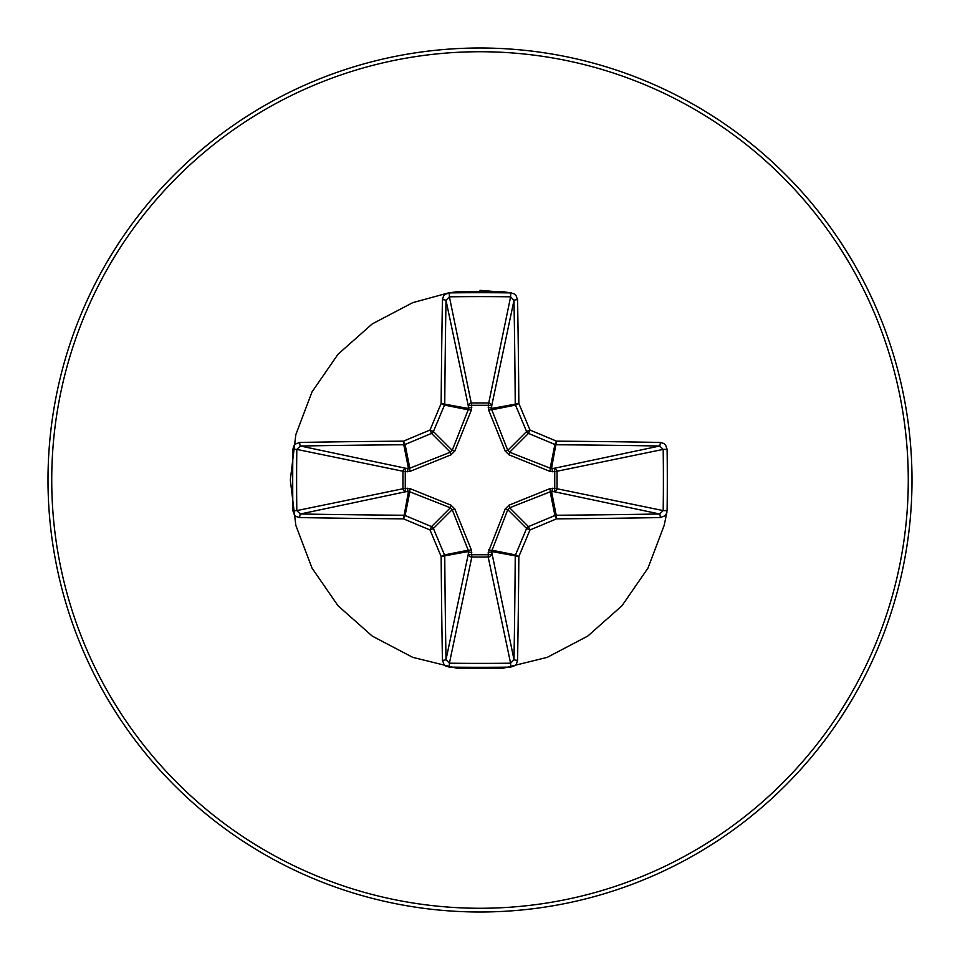 <?xml version="1.0" encoding="UTF-8"?>
<svg xmlns="http://www.w3.org/2000/svg" width="960" height="960" viewBox="0 0 960 960"><rect width="100%" height="100%" fill="white"/><g stroke="black" fill="none" stroke-linecap="round" stroke-linejoin="round"><path stroke-width="1.44" d="M552.42 488.232A3.468 0.9 -88.7 0 1 551.52 491.592L556.224 515.244A921.312 80.292 0 0 0 659.592 513.984L663.192 510.6L667.104 510.72L666.156 514.14L664.632 515.94L660.276 517.572A924.78 80.604 180 0 1 556.512 518.844A925.584 80.676 157.5 0 1 529.968 529.968A925.584 80.676 112.5 0 1 518.844 556.512A924.78 80.604 90 0 1 517.572 660.276L516.504 663.876L514.98 665.58L510.72 667.104A909.24 347.952 180 0 1 480 667.296A909.24 347.952 180 0 1 449.28 667.104L445.86 666.156L444.06 664.632L442.428 660.276A924.78 80.604 -90 0 1 441.156 556.512A925.584 80.676 -112.5 0 1 430.032 529.968A925.584 80.676 -157.5 0 1 403.488 518.844A924.78 80.604 180 0 1 299.724 517.572L296.124 516.504L294.42 514.98L292.896 510.72A909.24 347.952 -90 0 1 292.704 480A909.24 347.952 -90 0 1 292.896 449.28L296.808 449.4A905.832 346.644 90 0 0 296.616 480A905.832 346.644 90 0 0 296.808 510.6L300.408 513.984A921.312 80.292 0 0 0 403.776 515.244A3.468 3.456 11.2 0 1 405.096 515.508A922.116 80.364 22.5 0 0 431.544 526.584A3.468 3.456 45 0 1 433.416 528.456A922.116 80.364 67.5 0 0 444.492 554.904A3.468 3.456 78.8 0 1 444.756 556.224A921.312 80.292 90 0 0 446.016 659.592L449.4 663.192A905.832 346.644 0 0 0 480 663.384A905.832 346.644 0 0 0 510.6 663.192L513.984 659.592A921.312 80.292 -90 0 0 515.244 556.224A3.468 3.456 -78.8 0 1 515.508 554.904A922.116 80.364 -67.5 0 0 526.584 528.456A3.468 3.456 -45 0 1 528.456 526.584A922.116 80.364 -22.5 0 0 554.904 515.508A3.468 3.456 -11.2 0 1 556.224 515.244L556.512 518.844L554.904 515.508L550.188 491.796L509.652 507.78L507.78 509.652L491.592 551.52A3.468 0.9 -1.3 0 1 488.232 552.42L505.164 509.004L509.004 505.164L549.756 488.712L554.736 488.28L554.736 471.72L549.756 471.288L509.004 454.836L505.164 450.996L488.712 410.244L488.28 405.264L471.72 405.264L471.288 410.244L454.836 450.996L450.996 454.836L410.244 471.288L405.264 471.72L405.264 488.28L410.244 488.712L450.996 505.164L454.836 509.004L471.288 549.756L471.72 554.736L488.28 554.736L488.232 552.42M449.28 667.104L449.4 663.192L471.816 557.052A3.468 3.192 11.9 0 1 468.36 553.848A3.468 0.9 -178.7 0 0 471.72 554.736L471.816 557.052L488.184 557.052L488.28 554.736A3.468 0.9 -1.3 0 0 491.64 553.848A3.468 3.192 -11.9 0 1 488.184 557.052L510.6 663.192L510.72 667.104M442.428 660.276A3.468 0.672 -1 0 0 446.016 659.592L468.36 553.848L468.204 550.188L452.22 509.652L450.348 507.78L409.812 491.796L406.152 491.64A3.468 3.192 78.1 0 1 402.948 488.184L402.948 471.816A3.468 3.192 101.9 0 1 406.152 468.36A3.468 0.9 -88.7 0 0 405.264 471.72L296.808 449.4L300.408 446.016L406.152 468.36L409.812 468.204L450.348 452.22L452.22 450.348L468.204 409.812L468.36 406.152A3.468 3.192 168.1 0 1 471.816 402.948L488.184 402.948A3.468 3.192 -168.1 0 1 491.64 406.152L491.796 409.812L507.78 450.348L509.652 452.22L550.188 468.204L553.848 468.36A3.468 3.192 -101.9 0 1 557.052 471.816L557.052 488.184A3.468 3.192 -78.1 0 1 553.848 491.64L550.188 491.796A3.468 0.792 -111.3 0 0 549.756 488.712M299.724 517.572A3.468 0.672 -89 0 1 300.408 513.984L406.152 491.64A3.468 0.9 88.7 0 1 405.264 488.28L296.808 510.6L292.896 510.72M480 51.732A428.268 428.268 0 0 1 908.268 480A428.268 428.268 0 0 1 480 908.268A428.268 428.268 0 0 1 51.732 480A428.268 428.268 0 0 1 480 51.732M480 48A432 432 0 0 1 912 480A432 432 0 0 1 480 912A432 432 0 0 1 48 480A432 432 0 0 1 480 48A432 432 0 0 1 912 480A432 432 0 0 1 480 912M292.896 449.28L293.844 445.86L295.368 444.06L299.724 442.428A3.468 0.672 89 0 0 300.408 446.016A921.312 80.292 180 0 1 403.776 444.756A3.468 3.456 168.8 0 0 405.096 444.492L403.488 441.156L403.776 444.756L408.48 468.408A3.468 0.9 -88.7 0 0 407.58 471.768M660.276 517.572A3.468 0.672 89 0 0 659.592 513.984L553.848 491.64A3.468 0.9 -88.7 0 0 554.736 488.28L663.192 510.6A905.832 346.644 -90 0 0 663.192 449.4L659.592 446.016A921.312 80.292 180 0 0 556.224 444.756A3.468 3.456 -168.8 0 1 554.904 444.492A922.116 80.364 -157.5 0 0 528.456 433.416A3.468 3.456 -135 0 1 526.584 431.544A922.116 80.364 -112.5 0 0 515.508 405.096A3.468 3.456 -101.2 0 1 515.244 403.776A921.312 80.292 -90 0 0 513.984 300.408L510.6 296.808A905.832 346.644 180 0 0 449.4 296.808L446.016 300.408A3.468 0.672 -179 0 0 442.428 299.724L443.496 296.124L445.02 294.42L449.28 292.896A909.24 347.952 0 0 1 480 292.704A909.24 347.952 0 0 1 510.72 292.896L514.14 293.844L515.94 295.368L517.572 299.724A924.78 80.604 90 0 1 518.844 403.488A925.584 80.676 67.5 0 1 529.968 430.032A925.584 80.676 22.5 0 1 556.512 441.156A924.78 80.604 0 0 1 660.276 442.428L663.876 443.496L665.58 445.02L667.104 449.28A909.24 347.952 90 0 1 667.104 510.72M449.28 292.896L449.4 296.808L471.72 405.264A3.468 0.9 -1.3 0 0 468.36 406.152L446.016 300.408A921.312 80.292 90 0 0 444.756 403.776A3.468 3.456 101.2 0 1 444.492 405.096A922.116 80.364 112.5 0 0 433.416 431.544A3.468 3.456 135 0 1 431.544 433.416L430.032 430.032A925.584 80.676 -67.5 0 1 441.156 403.488A924.78 80.604 -90 0 1 442.428 299.724M509.004 505.164L509.652 507.78L528.456 526.584L529.968 529.968L526.584 528.456L507.78 509.652L505.164 509.004M517.572 660.276A3.468 0.672 -179 0 1 513.984 659.592L491.592 551.52L518.844 556.512L515.508 554.904L491.796 550.188A3.468 0.792 21.3 0 1 488.712 549.756M667.104 449.28L663.192 449.4L554.736 471.72A3.468 0.9 88.7 0 0 553.848 468.36L659.592 446.016A3.468 0.672 -89 0 0 660.276 442.428M552.42 471.768A3.468 0.9 88.7 0 0 551.52 468.408L556.512 441.156L554.904 444.492L550.188 468.204A3.468 0.792 111.3 0 1 549.756 471.288M471.288 549.756A3.468 0.792 158.7 0 1 468.204 550.188L444.492 554.904L441.156 556.512L468.408 551.52A3.468 0.9 -178.7 0 0 471.768 552.42M509.004 454.836L509.652 452.22L528.456 433.416L529.968 430.032L526.584 431.544L507.78 450.348L505.164 450.996M450.996 505.164L450.348 507.78L431.544 526.584L430.032 529.968L433.416 528.456L452.22 509.652L454.836 509.004M488.712 410.244A3.468 0.792 158.7 0 1 491.796 409.812L515.508 405.096L518.844 403.488L491.592 408.48A3.468 0.9 -178.7 0 0 488.232 407.58M407.58 488.232A3.468 0.9 88.7 0 0 408.48 491.592L403.488 518.844L405.096 515.508L409.812 491.796A3.468 0.792 111.3 0 1 410.244 488.712M510.72 292.896L510.6 296.808L488.28 405.264A3.468 0.9 -178.7 0 1 491.64 406.152L513.984 300.408A3.468 0.672 -1 0 1 517.572 299.724M471.768 407.58A3.468 0.9 -1.3 0 0 468.408 408.48L441.156 403.488L444.492 405.096L468.204 409.812A3.468 0.792 21.3 0 1 471.288 410.244M450.996 454.836L450.348 452.22L431.544 433.416A922.116 80.364 157.5 0 0 405.096 444.492L409.812 468.204A3.468 0.792 -111.3 0 0 410.244 471.288M454.836 450.996L452.22 450.348L433.416 431.544L430.032 430.032A925.584 80.676 -22.5 0 0 403.488 441.156A924.78 80.604 0 0 0 299.724 442.428M448.596 292.944L457.14 291.708L502.86 291.708L511.392 292.944L502.86 291.708L457.14 291.708L448.596 292.944L457.14 291.708L502.86 291.708L511.392 292.944L502.86 291.708L457.14 291.708L448.596 292.944L457.14 291.708L502.86 291.708L511.392 292.944L502.86 291.708L457.14 291.708L448.596 292.944L457.14 291.708L502.86 291.708L511.392 292.944L502.86 291.708L457.14 291.708L448.596 292.944L457.14 291.708L502.86 291.708L511.392 292.944L502.86 291.708L457.14 291.708L448.596 292.944L457.14 291.708L502.86 291.708L511.392 292.944L502.86 291.708L457.14 291.708L448.596 292.944L457.14 291.708L502.86 291.708L511.392 292.944L502.86 291.708L457.14 291.708L448.596 292.944L457.14 291.708L502.86 291.708L511.392 292.944L502.86 291.708L457.14 291.708L448.596 292.944L457.14 291.708L502.86 291.708L511.392 292.944L502.86 291.708L457.14 291.708L448.596 292.944L457.14 291.708L502.86 291.708L511.392 292.944L502.86 291.708L457.14 291.708L448.596 292.944L457.14 291.708L502.86 291.708L511.392 292.944L502.86 291.708L457.14 291.708L448.596 292.944L457.14 291.708L502.86 291.708L511.392 292.944L502.86 291.708L457.14 291.708L448.596 292.944L457.14 291.708L502.86 291.708L511.392 292.944L502.86 291.708L457.14 291.708L448.596 292.944L457.14 291.708L502.86 291.708L511.392 292.944L502.86 291.708L457.14 291.708L448.596 292.944L457.14 291.708L502.86 291.708L511.392 292.944L480 290.328M621.972 605.772L647.952 568.14L664.164 525.396L666.924 512.196L664.164 525.396L647.952 568.14L621.972 605.772L647.952 568.14L664.164 525.396L666.924 512.196L664.164 525.396L647.952 568.14L621.972 605.772L587.748 636.096L547.26 657.348L502.86 668.292L457.14 668.292L412.74 657.348L372.252 636.096L338.028 605.772L312.048 568.14L295.836 525.396L290.328 480L295.836 434.604L312.048 391.86L338.028 354.228L372.252 323.904L412.74 302.652L447.816 293.076L412.74 302.652L372.252 323.904L338.028 354.228L312.048 391.86L295.836 434.604L290.328 480L295.836 525.396L312.048 568.14L338.028 605.772L372.252 636.096L412.74 657.348L457.14 668.292L502.86 668.292L547.26 657.348L587.748 636.096L621.972 605.772L647.952 568.14L664.164 525.396L666.924 512.196L664.164 525.396L647.952 568.14L621.972 605.772L587.748 636.096L547.26 657.348L502.86 668.292L457.14 668.292L412.74 657.348L372.252 636.096L338.028 605.772L312.048 568.14L295.836 525.396L290.328 480L295.836 434.604L312.048 391.86L338.028 354.228L372.252 323.904L412.74 302.652L447.816 293.076L412.74 302.652L372.252 323.904L338.028 354.228L312.048 391.86L295.836 434.604L290.328 480L295.836 525.396L312.048 568.14L338.028 605.772L372.252 636.096L412.74 657.348L457.14 668.292L502.86 668.292L547.26 657.348L587.748 636.096L621.972 605.772L647.952 568.14L664.164 525.396L666.924 512.196L664.164 525.396L647.952 568.14L621.972 605.772L587.748 636.096L547.26 657.348L502.86 668.292L457.14 668.292L412.74 657.348L372.252 636.096L338.028 605.772L312.048 568.14L295.836 525.396L290.328 480L295.836 434.604L312.048 391.86L338.028 354.228L372.252 323.904L412.74 302.652L447.816 293.076L412.74 302.652L372.252 323.904L338.028 354.228L312.048 391.86L295.836 434.604L290.328 480L295.836 525.396L312.048 568.14L338.028 605.772L372.252 636.096L412.74 657.348L457.14 668.292L502.86 668.292L547.26 657.348L587.748 636.096L621.972 605.772L647.952 568.14L664.164 525.396L666.924 512.196L664.164 525.396L647.952 568.14L621.972 605.772L587.748 636.096L547.26 657.348L502.86 668.292L457.14 668.292L412.74 657.348L372.252 636.096L338.028 605.772L312.048 568.14L295.836 525.396L290.328 480L295.836 434.604L312.048 391.86L338.028 354.228L372.252 323.904L412.74 302.652L447.816 293.076L412.74 302.652L372.252 323.904L338.028 354.228L312.048 391.86L295.836 434.604L290.328 480L295.836 525.396L312.048 568.14L338.028 605.772L372.252 636.096L412.74 657.348L457.14 668.292L502.86 668.292L547.26 657.348L587.748 636.096L621.972 605.772L647.952 568.14L664.164 525.396L666.924 512.196L664.164 525.396L647.952 568.14L621.972 605.772L587.748 636.096L547.26 657.348L502.86 668.292L457.14 668.292L412.74 657.348L372.252 636.096L338.028 605.772L312.048 568.14L295.836 525.396L290.328 480L295.836 434.604L312.048 391.86L338.028 354.228L372.252 323.904L412.74 302.652L447.816 293.076L412.74 302.652L372.252 323.904L338.028 354.228L312.048 391.86L295.836 434.604L290.328 480L295.836 525.396L312.048 568.14L338.028 605.772L372.252 636.096L412.74 657.348L457.14 668.292L502.86 668.292L547.26 657.348L587.748 636.096L547.26 657.348L502.86 668.292L457.14 668.292L412.74 657.348L372.252 636.096L338.028 605.772L312.048 568.14L295.836 525.396L290.328 480L295.836 434.604L312.048 391.86L338.028 354.228L372.252 323.904L412.74 302.652L447.816 293.076L412.74 302.652L372.252 323.904L338.028 354.228L312.048 391.86L295.836 434.604L290.328 480L295.836 525.396L312.048 568.14L338.028 605.772L372.252 636.096L412.74 657.348L457.14 668.292L502.86 668.292L547.26 657.348L587.748 636.096M547.26 657.348L587.748 636.096L621.972 605.772L647.952 568.14L664.164 525.396L666.924 512.196L664.164 525.396L647.952 568.14L621.972 605.772L587.748 636.096L547.26 657.348L502.86 668.292L457.14 668.292L412.74 657.348L372.252 636.096L338.028 605.772L312.048 568.14L295.836 525.396L290.328 480L295.836 434.604L312.048 391.86L338.028 354.228L372.252 323.904L412.74 302.652L447.816 293.076L412.74 302.652L372.252 323.904L338.028 354.228L312.048 391.86L295.836 434.604L290.328 480L295.836 525.396L312.048 568.14L338.028 605.772L372.252 636.096L412.74 657.348L457.14 668.292L502.86 668.292L547.26 657.348L587.748 636.096L621.972 605.772L647.952 568.14L664.164 525.396L666.924 512.196L664.164 525.396L647.952 568.14L621.972 605.772L587.748 636.096L547.26 657.348L502.86 668.292L457.14 668.292L412.74 657.348L372.252 636.096L338.028 605.772L312.048 568.14L295.836 525.396L290.328 480L295.836 434.604L312.048 391.86L338.028 354.228L372.252 323.904L412.74 302.652L447.816 293.076L412.74 302.652L372.252 323.904L338.028 354.228L312.048 391.86L295.836 434.604L290.328 480L295.836 525.396L312.048 568.14L338.028 605.772L372.252 636.096L412.74 657.348L457.14 668.292L502.86 668.292L547.26 657.348L587.748 636.096L621.972 605.772L647.952 568.14L664.164 525.396L666.924 512.196L664.164 525.396L647.952 568.14L621.972 605.772L587.748 636.096L547.26 657.348L502.86 668.292L457.14 668.292L412.74 657.348L372.252 636.096L338.028 605.772L312.048 568.14L295.836 525.396L290.328 480L295.836 434.604L312.048 391.86L338.028 354.228L372.252 323.904L412.74 302.652L447.816 293.076L412.74 302.652L372.252 323.904L338.028 354.228L312.048 391.86L295.836 434.604L290.328 480L295.836 525.396L312.048 568.14L338.028 605.772L372.252 636.096L412.74 657.348L457.14 668.292L502.86 668.292L547.26 657.348L587.748 636.096L621.972 605.772L647.952 568.14L664.164 525.396L666.924 512.196L664.164 525.396L647.952 568.14L621.972 605.772L587.748 636.096L547.26 657.348L502.86 668.292L457.14 668.292L412.74 657.348L372.252 636.096L338.028 605.772L312.048 568.14L295.836 525.396L290.328 480L295.836 434.604L312.048 391.86L338.028 354.228L372.252 323.904L412.74 302.652L447.816 293.076L412.74 302.652L372.252 323.904L338.028 354.228L312.048 391.86L295.836 434.604L290.328 480L295.836 525.396L312.048 568.14L338.028 605.772L372.252 636.096L412.74 657.348L457.14 668.292L502.86 668.292L547.26 657.348L587.748 636.096L621.972 605.772L647.952 568.14L664.164 525.396L666.924 512.196L664.164 525.396L647.952 568.14L621.972 605.772L587.748 636.096L547.26 657.348L502.86 668.292L457.14 668.292L412.74 657.348L372.252 636.096L338.028 605.772L312.048 568.14L295.836 525.396L290.328 480L295.836 434.604L312.048 391.86L338.028 354.228L372.252 323.904L412.74 302.652L447.816 293.076L412.74 302.652L372.252 323.904L338.028 354.228L312.048 391.86L295.836 434.604L290.328 480L295.836 525.396L312.048 568.14L338.028 605.772L372.252 636.096L412.74 657.348L457.14 668.292L502.86 668.292L547.26 657.348L587.748 636.096L621.972 605.772L647.952 568.14L664.164 525.396L666.924 512.196L664.164 525.396L647.952 568.14L621.972 605.772L587.748 636.096L547.26 657.348L502.86 668.292L457.14 668.292L412.74 657.348L372.252 636.096L338.028 605.772L312.048 568.14L295.836 525.396L290.328 480L295.836 434.604L312.048 391.86L338.028 354.228L372.252 323.904L412.74 302.652L447.816 293.076L412.74 302.652L372.252 323.904L338.028 354.228L312.048 391.86L295.836 434.604L290.328 480L295.836 525.396L312.048 568.14L338.028 605.772L372.252 636.096L412.74 657.348L457.14 668.292L502.86 668.292L547.26 657.348L587.748 636.096L621.972 605.772L647.952 568.14L664.164 525.396L666.924 512.196L664.164 525.396L647.952 568.14L621.972 605.772L587.748 636.096L547.26 657.348L502.86 668.292L457.14 668.292L412.74 657.348L372.252 636.096L338.028 605.772L312.048 568.14L295.836 525.396L290.328 480L295.836 434.604L312.048 391.86L338.028 354.228L372.252 323.904L412.74 302.652L447.816 293.076L412.74 302.652L372.252 323.904L338.028 354.228L312.048 391.86L295.836 434.604L290.328 480L295.836 525.396L312.048 568.14L338.028 605.772L372.252 636.096L412.74 657.348L457.14 668.292L502.86 668.292L547.26 657.348L587.748 636.096L621.972 605.772L647.952 568.14L664.164 525.396L666.924 512.196L664.164 525.396L647.952 568.14L621.972 605.772L587.748 636.096L547.26 657.348L502.86 668.292L457.14 668.292L412.74 657.348L372.252 636.096L338.028 605.772L312.048 568.14L295.836 525.396L290.328 480L295.836 434.604L312.048 391.86L338.028 354.228L372.252 323.904L412.74 302.652L447.816 293.076L412.74 302.652L372.252 323.904L338.028 354.228L312.048 391.86L295.836 434.604L290.328 480L295.836 525.396L312.048 568.14L338.028 605.772L372.252 636.096L412.74 657.348L457.14 668.292L502.86 668.292L547.26 657.348L587.748 636.096L621.972 605.772L647.952 568.14L664.164 525.396L666.924 512.196L664.164 525.396M647.952 568.14L621.972 605.772L587.748 636.096L547.26 657.348L502.86 668.292L457.14 668.292L412.74 657.348L372.252 636.096L338.028 605.772L312.048 568.14L295.836 525.396L290.328 480L295.836 434.604L312.048 391.86L338.028 354.228L372.252 323.904L412.74 302.652L447.816 293.076"/></g></svg>
